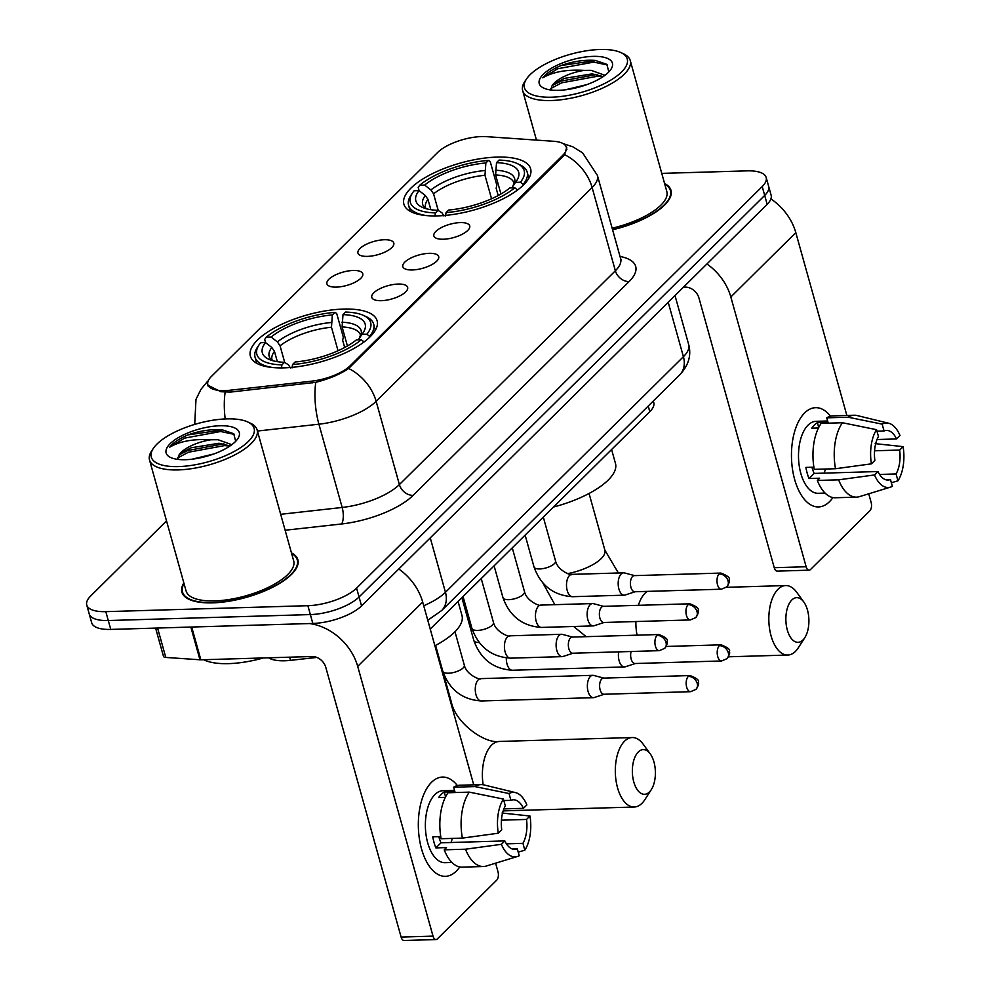 <?xml version="1.0" encoding="UTF-8"?>
<svg xmlns="http://www.w3.org/2000/svg" width="990" height="990" viewBox="0 0 990 990"><rect width="100%" height="100%" fill="white"/><g stroke="black" fill="none" stroke-linecap="round" stroke-linejoin="round"><path stroke-width="1.49" d="M437.568 215.894A65.798 24.428 -15.6 0 0 502.945 198.903A65.798 24.428 -15.6 0 0 530.628 168.807A65.798 24.428 -15.6 0 0 496.955 157.101A65.798 24.428 -15.6 0 0 431.566 174.092A65.798 24.428 -15.6 0 0 403.895 204.188A65.798 24.428 -15.6 0 0 437.568 215.894M284.056 367.859A65.798 24.428 -15.6 0 0 349.433 350.868A65.798 24.428 -15.6 0 0 377.116 320.772A65.798 24.428 -15.6 0 0 343.443 309.066A65.798 24.428 -15.6 0 0 278.054 326.069A65.798 24.428 -15.6 0 0 250.383 356.165A65.798 24.428 -15.6 0 0 284.056 367.859M398.129 284.056A18.624 6.918 164.4 0 1 407.571 289.105A18.624 6.918 164.4 0 1 381.311 300.688A18.624 6.918 164.4 0 1 372.76 298.832A18.624 6.918 164.4 0 1 377.883 289.798A18.624 6.918 164.4 0 1 398.129 284.056M429.165 253.329A18.624 6.918 164.4 0 1 438.62 258.378A18.624 6.918 164.4 0 1 412.36 269.961A18.624 6.918 164.4 0 1 403.796 268.104A18.624 6.918 164.4 0 1 408.92 259.071A18.624 6.918 164.4 0 1 429.165 253.329M460.202 222.602A18.624 6.918 164.4 0 1 469.656 227.651A18.624 6.918 164.4 0 1 443.396 239.233A18.624 6.918 164.4 0 1 434.833 237.377A18.624 6.918 164.4 0 1 439.968 228.344A18.624 6.918 164.4 0 1 460.202 222.602M353.232 270.468A18.624 6.918 164.4 0 1 362.686 275.529A18.624 6.918 164.4 0 1 336.427 287.112A18.624 6.918 164.4 0 1 327.863 285.244A18.624 6.918 164.4 0 1 332.999 276.222A18.624 6.918 164.4 0 1 353.232 270.468M384.269 239.741A18.624 6.918 164.4 0 1 393.723 244.802A18.624 6.918 164.4 0 1 367.463 256.385A18.624 6.918 164.4 0 1 358.9 254.517A18.624 6.918 164.4 0 1 364.035 245.495A18.624 6.918 164.4 0 1 384.269 239.741M316.85 657.422L290.491 660.355A37.236 13.835 164.4 0 1 284.699 660.776A37.236 13.835 164.4 0 1 268.587 657.805M230.2 390.221A33.511 12.449 164.4 0 1 224.978 390.592A33.511 12.449 164.4 0 1 207.826 384.627A33.511 12.449 164.4 0 1 211.39 376.46L437.741 152.386A33.511 12.449 164.4 0 1 486.338 136.645L553.868 141.298A33.511 12.449 164.4 0 1 566.268 147.176A33.511 12.449 164.4 0 1 562.704 155.343L350.188 365.731A33.511 12.449 164.4 0 1 311.565 381.175L230.2 390.221L230.72 392.065M653.313 401.012L653.771 402.621A37.236 13.835 164.4 0 1 649.799 411.692L430.229 629.058M183.843 582.937A60.204 22.362 -15.6 0 0 181.9 592.144A60.204 22.362 -15.6 0 0 212.726 602.848A60.204 22.362 -15.6 0 0 272.559 587.293A60.204 22.362 -15.6 0 0 297.879 559.758A60.204 22.362 -15.6 0 0 291.456 552.89M612.575 229.767A60.204 22.362 -15.6 0 0 671.01 190.377A60.204 22.362 -15.6 0 0 664.587 183.509M566.713 147.498L564.572 154.65L563.285 156.16L348.604 368.453C340.263 374.195 329.311 378.824 315.76 382.338L230.373 392.102L220.869 391.718L207.591 385.048M166.53 520.901L90.709 595.955A37.236 13.835 -15.6 0 0 86.749 605.026L91.699 622.797A37.236 13.835 -15.6 0 0 110.769 629.417L312.828 623.452A37.236 13.835 -15.6 0 0 361.548 605.88L767.163 204.324L764.688 195.438A37.236 13.835 -15.6 0 0 768.648 186.368A37.236 13.835 -15.6 0 1 764.688 195.438L359.061 596.995L764.688 195.438L762.213 186.565A37.236 13.835 -15.6 0 0 766.173 177.482A37.236 13.835 -15.6 0 0 747.116 170.862L661.753 173.386M312.828 623.452L310.353 614.58A37.236 13.835 -15.6 0 0 359.061 596.995A37.236 13.835 -15.6 0 1 310.353 614.58L108.281 620.532L310.353 614.58L307.878 605.694A37.236 13.835 -15.6 0 0 356.586 588.11L762.213 186.565M89.224 613.911A37.236 13.835 -15.6 0 0 108.281 620.532A37.236 13.835 -15.6 0 1 89.224 613.911M86.749 605.026A37.236 13.835 -15.6 0 0 105.806 611.647L307.878 605.694M767.163 204.324A37.236 13.835 -15.6 0 0 771.136 195.253L766.173 177.482M456.328 871.101A49.661 25.579 -91.7 0 1 421.53 848.876A49.661 25.579 -91.7 0 1 431.541 782.286A49.661 25.579 -91.7 0 1 457.38 785.577A49.661 25.579 -91.7 0 0 442.468 777.063A49.661 25.579 -91.7 0 0 431.541 782.286A49.661 25.579 -91.7 0 0 419.327 838.456A49.661 25.579 -91.7 0 0 445.401 876.323A49.661 25.579 -91.7 0 0 456.328 871.101A49.661 25.579 -91.7 0 0 459.781 866.955A49.661 25.579 -91.7 0 1 456.328 871.101M309.486 623.552A49.661 38.35 45.3 0 1 357.699 666.369L433.014 936.132A6.212 3.193 88.3 0 0 435.996 939.56A6.212 3.193 88.3 0 0 437.37 938.904L496.757 880.11A6.212 3.193 88.3 0 0 498.007 871.794L495.606 863.193M398.784 569.003A49.661 38.35 45.3 0 1 422.68 602.031L473.727 784.835M435.996 939.56L404.093 940.5A6.212 3.193 -91.7 0 1 401.111 937.072L325.784 667.31A12.412 9.591 -134.7 0 0 312.06 656.519L200.846 659.798A6.212 2.302 164.4 0 1 199.968 659.785L165.788 657.434A6.212 2.302 164.4 0 1 163.486 656.345L155.603 628.093M512.362 849.036L517.325 848.9A24.824 12.796 -91.7 0 1 514.862 849.445A24.824 12.796 -91.7 0 1 504.826 840.918L441.02 842.799A24.824 12.796 88.3 0 1 438.855 836.624M462.392 838.109L498.279 833.221L501.732 829.818A24.824 12.796 -91.7 0 1 505.321 805.897L503.415 799.066L469.31 792.124L448.037 792.755A40.961 21.099 -91.7 0 0 441.132 838.728L462.392 838.109A40.961 21.099 -91.7 0 1 469.31 792.124M451.947 862.476L444.993 862.674A35.999 18.55 -91.7 0 1 426.096 835.226A35.999 18.55 -91.7 0 1 434.944 794.5A35.999 18.55 -91.7 0 1 442.877 790.713L454.521 790.366M445.327 797.371L438.657 797.569A35.999 18.55 -91.7 0 1 441.33 794.314A35.999 18.55 -91.7 0 1 444.262 792.025L454.905 791.703L453.643 787.211A40.961 21.099 -91.7 0 1 459.744 785.243L481.016 784.612A40.961 21.099 -91.7 0 1 483.986 784.934L515.518 792.606A32.274 16.632 -91.7 0 1 526.878 804.92L523.425 808.335L503.885 808.904M503.836 800.563L510.927 800.353L509.021 793.522L474.915 786.58L453.643 787.211M474.915 786.58A40.961 21.099 -91.7 0 1 481.016 784.612M498.279 833.221A32.274 16.632 -91.7 0 1 503.415 799.066M509.021 793.522A32.274 16.632 -91.7 0 1 515.518 792.606M501.447 820.178L526.532 819.435L529.972 816.02L502.041 813.025M529.972 816.02A32.274 16.632 -91.7 0 1 524.836 850.175L522.93 843.344L506.447 843.839M518.24 852.143L524.836 850.175M510.927 800.353A24.824 12.796 -91.7 0 1 513.389 799.809A24.824 12.796 -91.7 0 1 523.425 808.335M526.532 819.435A24.824 12.796 -91.7 0 1 522.93 843.344M440.748 836.562L432.766 836.798A35.999 18.55 -91.7 0 0 435.86 847.898L446.502 847.588L444.225 849.828L465.498 849.21L501.386 844.322L504.826 840.918M517.325 848.9L519.23 855.719A32.274 16.632 -91.7 0 1 517.399 856.499L486.375 866.015A40.961 21.099 -91.7 0 1 483.429 866.51L462.157 867.141A40.961 21.099 -91.7 0 1 444.225 849.828M483.429 866.51A40.961 21.099 -91.7 0 1 465.498 849.21M517.399 856.499A32.274 16.632 -91.7 0 1 501.386 844.322M452.306 838.406A24.824 12.796 -91.7 0 1 450.995 842.502M435.86 847.898L441.02 842.799M445.599 796.826L444.262 792.025M226.784 418.881A53.373 19.825 -15.6 0 0 153.45 448.247A53.373 19.825 -15.6 0 0 178.608 466.587A53.373 19.825 -15.6 0 0 239.79 448.161A53.373 19.825 -15.6 0 0 247.686 421.938A53.373 19.825 -15.6 0 0 226.784 418.881M153.45 448.247L151.779 450.735A55.861 20.741 -15.6 0 0 149.515 459.979A55.861 20.741 -15.6 0 0 178.113 469.916A55.861 20.741 -15.6 0 0 233.628 455.487A55.861 20.741 -15.6 0 0 257.128 429.932A55.861 20.741 -15.6 0 0 250.396 423.188L247.686 421.938M149.515 459.979L186.095 590.968A55.861 20.741 -15.6 0 0 214.681 600.905A55.861 20.741 -15.6 0 0 270.196 586.476A55.861 20.741 -15.6 0 0 293.696 560.922L257.128 429.932M184.016 583.556A59.586 22.127 -15.6 0 0 182.506 591.971A59.586 22.127 -15.6 0 0 212.999 602.576A59.586 22.127 -15.6 0 0 272.213 587.181A59.586 22.127 -15.6 0 0 297.285 559.932A59.586 22.127 -15.6 0 0 291.629 553.509M203.581 659.711A62.073 23.055 -15.6 0 0 228.616 663.634A62.073 23.055 -15.6 0 0 263.34 657.954M235.707 441.305L233.714 433.719L222.304 429.833L219.273 429.635C209.15 429.4 198.718 431.145 187.952 434.895C179.178 438.681 173.089 442.79 169.686 447.208C179.833 441.218 193.607 438.743 211.006 439.77L218.023 439.721L231.821 444.696M211.006 439.77A28.054 10.42 -15.6 0 0 178.769 455.462L181.38 452.925L191.206 447.777L219 443.248L230.051 445.958M192.035 459.212L213.877 453.952M185.551 459.707A37.991 14.108 -15.6 0 0 237.773 438.756A37.991 14.108 -15.6 0 0 219.842 425.762A37.991 14.108 -15.6 0 0 176.344 438.855A37.991 14.108 -15.6 0 0 170.639 457.504A37.991 14.108 -15.6 0 0 185.551 459.707M178.769 455.462L177.643 459.36M169.686 447.208L184.585 438.125L220.634 431.504L234.432 434.4M177.569 457.962L188.521 452.22L224.582 445.599L229.903 446.057M187.952 434.895L222.849 429.895M179.363 454.732L188.026 450.462L223.913 443.829M649.452 791.951A22.349 11.509 88.3 0 0 651.321 789.612A22.349 11.509 88.3 0 0 650.269 753.91A22.349 11.509 88.3 0 0 638.29 751.979A22.349 11.509 88.3 0 0 633.786 781.952A22.349 11.509 88.3 0 0 649.452 791.951M651.321 789.612L644.812 799.722A34.761 17.907 -91.7 0 1 641.916 803.36A34.761 17.907 -91.7 0 1 634.268 807.023A34.761 17.907 -91.7 0 1 616.015 780.516A34.761 17.907 -91.7 0 1 624.566 741.188A34.761 17.907 -91.7 0 1 632.214 737.538A34.761 17.907 -91.7 0 1 643.178 744.195L650.269 753.91M342.998 314.622L345.584 312.06A59.091 21.941 -15.6 0 1 363.553 315.451A59.091 21.941 -15.6 0 1 366.894 334.212L361.969 334.348A53.373 19.825 -15.6 0 0 363.008 332.949A53.373 19.825 -15.6 0 0 342.998 314.622L342.107 326.935L347.428 345.98M265.567 342.614L264.689 339.459L266.211 337.182A59.091 21.941 -15.6 0 1 334.954 312.37L336.699 313.471L343.332 337.231L342.639 340.176L344.693 347.502M366.894 334.212L369.654 336.365A61.578 22.869 -15.6 0 0 373.675 324.126A61.578 22.869 -15.6 0 0 366.263 316.701L363.553 315.451M369.654 336.365L369.852 337.07M364.06 341.958L361.288 339.756A59.091 21.941 -15.6 0 1 292.545 364.568L292.038 367.896M363.305 342.528A61.578 22.869 -15.6 0 0 364.048 341.909M334.954 312.37L332.355 314.931A53.373 19.825 -15.6 0 0 271.124 337.033L266.211 337.182M292.545 364.568L295.144 361.993A53.373 19.825 -15.6 0 0 356.363 339.904L361.288 339.756M271.124 337.033L277.398 341.921L280.059 345.807L284.712 362.439M338.036 350.757L331.477 327.245L332.355 314.931M358.516 339.533L361.969 334.348M434.895 645.777A68.273 25.356 -15.6 0 0 461.959 615.396L458.073 601.499M277.336 361.672L274.465 351.351L271.792 347.465L265.53 342.577L260.605 342.726A59.091 21.941 -15.6 0 0 259.231 344.582L257.561 347.057A61.578 22.869 -15.6 0 0 255.061 357.242A61.578 22.869 -15.6 0 0 273.463 367.612M281.408 368.218L281.915 364.877A59.091 21.941 -15.6 0 1 259.231 344.582M265.53 342.577A53.373 19.825 -15.6 0 0 268.76 359.259A53.373 19.825 -15.6 0 0 284.501 362.315L281.915 364.877M284.501 362.315L288.474 364.815L290.392 367.921M802.964 639.973A22.349 11.509 88.3 0 0 804.833 637.647A22.349 11.509 88.3 0 0 803.769 601.945A22.349 11.509 88.3 0 0 791.802 600.014A22.349 11.509 88.3 0 0 787.298 629.974A22.349 11.509 88.3 0 0 802.964 639.973M804.833 637.647L798.324 647.757A34.761 17.907 -91.7 0 1 795.428 651.395A34.761 17.907 -91.7 0 1 787.78 655.046A34.761 17.907 -91.7 0 1 769.527 628.539A34.761 17.907 -91.7 0 1 778.066 589.223A34.761 17.907 -91.7 0 1 785.726 585.56A34.761 17.907 -91.7 0 1 796.69 592.23L803.769 601.945M496.51 162.657L499.096 160.083A59.091 21.941 -15.6 0 1 517.065 163.474A59.091 21.941 -15.6 0 1 520.406 182.234L515.481 182.383A53.373 19.825 -15.6 0 0 516.508 180.972A53.373 19.825 -15.6 0 0 496.51 162.657L495.619 174.97L500.94 194.003M419.079 190.637L418.201 187.494L419.723 185.204A59.091 21.941 -15.6 0 1 488.466 160.405L490.211 161.506L496.844 185.266L496.151 188.211L498.193 195.525M520.406 182.234L523.165 184.4A61.578 22.869 -15.6 0 0 527.187 172.161A61.578 22.869 -15.6 0 0 519.775 164.736L517.065 163.474M523.165 184.4L523.351 185.093M517.572 189.993L514.8 187.791A59.091 21.941 -15.6 0 1 446.057 212.59L445.55 215.931M516.817 190.55A61.578 22.869 -15.6 0 0 517.56 189.944M488.466 160.405L485.867 162.966A53.373 19.825 -15.6 0 0 424.636 185.068L419.723 185.204M446.057 212.59L448.643 210.029A53.373 19.825 -15.6 0 0 509.875 187.927L514.8 187.791M424.636 185.068L430.91 189.956L433.571 193.83L438.224 210.474M491.547 198.78L484.976 175.279L485.867 162.966M512.028 187.568L515.481 182.383M553.497 507.029A68.273 25.356 -15.6 0 0 615.471 463.431L611.585 449.534M430.848 209.694L427.965 199.386L425.304 195.5L419.042 190.612L414.117 190.761A59.091 21.941 -15.6 0 0 412.731 192.605L411.06 195.079A61.578 22.869 -15.6 0 0 408.573 205.276A61.578 22.869 -15.6 0 0 426.975 215.634M434.919 216.241L435.427 212.912A59.091 21.941 -15.6 0 1 412.731 192.605M419.042 190.612A53.373 19.825 -15.6 0 0 422.272 207.294A53.373 19.825 -15.6 0 0 438.013 210.338L435.427 212.912M438.013 210.338L441.986 212.838L443.904 215.944M603.838 678.101L593.666 675.428A11.175 5.754 88.3 0 0 592.8 675.329A11.175 5.754 88.3 0 0 590.337 676.504A11.175 5.754 88.3 0 0 588.085 691.49A11.175 5.754 88.3 0 0 593.456 697.665A11.175 5.754 88.3 0 0 594.322 697.505L604.308 694.238M688.322 676.405A8.069 4.158 88.3 0 1 690.092 675.564L603.529 678.113A8.069 4.158 88.3 0 0 601.747 678.967A8.069 4.158 88.3 0 0 600.126 689.783A8.069 4.158 88.3 0 0 603.999 694.25L690.574 691.688L696.007 689.362A8.069 6.237 45.3 0 0 697.245 683.422A8.069 6.237 -134.7 0 0 688.322 676.405A8.069 4.158 88.3 0 0 686.33 685.538A8.069 4.158 88.3 0 0 690.574 691.688M618.688 651.853A11.175 5.754 88.3 0 0 619.121 660.763A11.175 5.754 88.3 0 0 624.492 666.938A11.175 5.754 88.3 0 0 625.358 666.777L635.357 663.51M631.088 651.494A8.069 4.158 88.3 0 0 631.162 659.055A8.069 4.158 88.3 0 0 635.035 663.523L721.611 660.961L727.044 658.635A8.069 6.237 45.3 0 0 728.281 652.695A8.069 6.237 -134.7 0 0 719.359 645.678A8.069 4.158 88.3 0 0 717.366 654.811A8.069 4.158 88.3 0 0 721.611 660.961M572.579 637.077L562.407 634.392A11.175 5.754 88.3 0 0 561.528 634.293A11.175 5.754 88.3 0 0 559.078 635.469A11.175 5.754 88.3 0 0 556.826 650.455A11.175 5.754 88.3 0 0 562.196 656.63A11.175 5.754 88.3 0 0 563.05 656.481L573.049 653.202M657.051 635.382A8.069 4.158 88.3 0 1 658.833 634.528L572.257 637.077A8.069 4.158 88.3 0 0 570.488 637.931A8.069 4.158 88.3 0 0 568.854 648.747A8.069 4.158 88.3 0 0 572.74 653.214L659.303 650.665L664.748 648.326A8.069 6.237 45.3 0 0 665.985 642.386A8.069 6.237 -134.7 0 0 657.051 635.382A8.069 4.158 88.3 0 0 655.071 644.502A8.069 4.158 88.3 0 0 659.303 650.665M603.615 606.35L593.443 603.665A11.175 5.754 88.3 0 0 592.577 603.566A11.175 5.754 88.3 0 0 590.114 604.741A11.175 5.754 88.3 0 0 587.862 619.728A11.175 5.754 88.3 0 0 593.233 625.903A11.175 5.754 88.3 0 0 594.087 625.754L604.086 622.475M688.087 604.655A8.069 4.158 88.3 0 1 689.869 603.801L603.294 606.35A8.069 4.158 88.3 0 0 601.524 607.204A8.069 4.158 88.3 0 0 599.89 618.032A8.069 4.158 88.3 0 0 603.776 622.487L690.339 619.938L695.784 617.599A8.069 6.237 45.3 0 0 697.022 611.659A8.069 6.237 -134.7 0 0 688.087 604.655A8.069 4.158 88.3 0 0 686.107 613.775A8.069 4.158 88.3 0 0 690.339 619.938M634.652 575.623L624.48 572.938A11.175 5.754 88.3 0 0 623.613 572.839A11.175 5.754 88.3 0 0 621.151 574.014A11.175 5.754 88.3 0 0 618.899 589A11.175 5.754 88.3 0 0 624.269 595.176A11.175 5.754 88.3 0 0 625.123 595.027L635.122 591.748M719.124 573.928A8.069 4.158 88.3 0 1 720.906 573.074L634.33 575.636A8.069 4.158 88.3 0 0 632.561 576.477A8.069 4.158 88.3 0 0 630.927 587.305A8.069 4.158 88.3 0 0 634.813 591.76L721.376 589.211L726.821 586.872A8.069 6.237 45.3 0 0 728.058 580.932A8.069 6.237 -134.7 0 0 719.124 573.928A8.069 4.158 88.3 0 0 717.144 583.048A8.069 4.158 88.3 0 0 721.376 589.211M829.459 501.72A49.661 25.579 -91.7 0 1 794.661 479.494A49.661 25.579 -91.7 0 1 804.672 412.904A49.661 25.579 -91.7 0 1 830.511 416.196A49.661 25.579 -91.7 0 0 815.599 407.682A49.661 25.579 -91.7 0 0 804.672 412.904A49.661 25.579 -91.7 0 0 792.458 469.074A49.661 25.579 -91.7 0 0 818.532 506.942A49.661 25.579 -91.7 0 0 829.459 501.72A49.661 25.579 -91.7 0 0 832.912 497.562A49.661 25.579 -91.7 0 1 829.459 501.72M706.922 263.959A49.661 38.35 45.3 0 1 730.83 296.975L806.145 566.75A6.212 3.193 88.3 0 0 809.127 570.178A6.212 3.193 88.3 0 0 810.501 569.522L869.888 510.729A6.212 3.193 88.3 0 0 871.138 502.413L868.737 493.8M770.913 198.928A49.661 38.35 45.3 0 1 795.812 232.638L846.858 415.454M809.127 570.178L777.224 571.119A6.212 3.193 -91.7 0 1 774.242 567.691L698.915 297.916A12.412 9.591 -134.7 0 0 685.179 287.137L683.471 287.187M885.493 479.655L890.455 479.507A24.824 12.796 -91.7 0 1 887.993 480.051A24.824 12.796 -91.7 0 1 877.957 471.537L814.151 473.418A24.824 12.796 88.3 0 1 811.986 467.231M835.523 468.728L871.41 463.84L874.863 460.424A24.824 12.796 -91.7 0 1 878.452 436.516L876.546 429.685L842.441 422.742L821.168 423.374A40.961 21.099 -91.7 0 0 814.263 469.347L835.523 468.728A40.961 21.099 -91.7 0 1 842.441 422.742M825.078 493.094L818.124 493.292A35.999 18.55 -91.7 0 1 799.227 465.845A35.999 18.55 -91.7 0 1 808.075 425.118A35.999 18.55 -91.7 0 1 816.008 421.332L827.652 420.985M818.458 427.989L811.788 428.187A35.999 18.55 -91.7 0 1 814.461 424.933A35.999 18.55 -91.7 0 1 817.394 422.631L828.024 422.322L826.774 417.829A40.961 21.099 -91.7 0 1 832.875 415.862L854.147 415.231A40.961 21.099 -91.7 0 1 857.117 415.553L888.649 423.225A32.274 16.632 -91.7 0 1 899.997 435.538L896.556 438.954L877.016 439.523M876.967 431.182L884.058 430.972L882.152 424.141L848.046 417.198L826.774 417.829M848.046 417.198A40.961 21.099 -91.7 0 1 854.147 415.231M871.41 463.84A32.274 16.632 -91.7 0 1 876.546 429.685M882.152 424.141A32.274 16.632 -91.7 0 1 888.649 423.225M874.578 450.784L899.663 450.054L903.103 446.639L875.172 443.644M903.103 446.639A32.274 16.632 -91.7 0 1 897.967 480.793L896.061 473.963L879.578 474.445M891.371 482.761L897.967 480.793M884.058 430.972A24.824 12.796 -91.7 0 1 886.52 430.427A24.824 12.796 -91.7 0 1 896.556 438.954M899.663 450.054A24.824 12.796 -91.7 0 1 896.061 473.963M813.879 467.181L805.897 467.416A35.999 18.55 -91.7 0 0 808.991 478.517L819.633 478.207L817.356 480.447L838.629 479.828L874.516 474.94L877.957 471.537M890.455 479.507L892.361 486.338A32.274 16.632 -91.7 0 1 890.53 487.117L859.506 496.634A40.961 21.099 -91.7 0 1 856.56 497.129L835.288 497.76A40.961 21.099 -91.7 0 1 817.356 480.447M856.56 497.129A40.961 21.099 -91.7 0 1 838.629 479.828M890.53 487.117A32.274 16.632 -91.7 0 1 874.516 474.94M825.437 469.025A24.824 12.796 -91.7 0 1 824.113 473.121M808.991 478.517L814.151 473.418M818.73 427.433L817.394 422.631M599.915 49.5A53.373 19.825 -15.6 0 0 526.581 78.866A53.373 19.825 -15.6 0 0 551.739 97.193A53.373 19.825 -15.6 0 0 612.921 78.779A53.373 19.825 -15.6 0 0 620.817 52.557A53.373 19.825 -15.6 0 0 599.915 49.5M526.581 78.866L524.91 81.341A55.861 20.741 -15.6 0 0 522.646 90.597A55.861 20.741 -15.6 0 0 551.232 100.522A55.861 20.741 -15.6 0 0 606.746 86.105A55.861 20.741 -15.6 0 0 630.259 60.551A55.861 20.741 -15.6 0 0 623.527 53.806L620.817 52.557M608.838 71.924L606.845 64.338L595.436 60.452L592.404 60.254C582.281 60.006 571.849 61.764 561.082 65.513C552.309 69.3 546.22 73.409 542.817 77.826C552.965 71.837 566.738 69.35 584.137 70.389L591.154 70.34L604.952 75.314M584.137 70.389A28.054 10.42 -15.6 0 0 551.9 86.081L554.511 83.531L564.325 78.396L592.131 73.854L603.182 76.577M565.166 89.83L587.008 84.571M558.682 90.325A37.991 14.108 -15.6 0 0 610.904 69.374A37.991 14.108 -15.6 0 0 592.973 56.381A37.991 14.108 -15.6 0 0 549.462 69.461A37.991 14.108 -15.6 0 0 543.77 88.122A37.991 14.108 -15.6 0 0 558.682 90.325M551.9 86.081L550.762 89.979M612.513 229.544A59.586 22.127 -15.6 0 0 670.416 190.538A59.586 22.127 -15.6 0 0 664.76 184.128M612.142 228.195A55.861 20.741 -15.6 0 0 666.827 191.54L630.259 60.551M542.817 77.826L557.716 68.743L593.765 62.11L607.563 65.018M550.7 88.58L561.652 82.838L597.7 76.218L603.034 76.675M561.082 65.513L595.98 60.514M552.494 85.35L561.157 81.081L597.044 74.448M289.612 657.174L290.491 660.355M350.188 365.731L350.485 366.82M311.565 381.175L312.073 383.019M562.704 155.343L563.001 156.445M648.227 406.049L649.799 411.692M225.2 418.943A43.449 16.211 -96.3 0 1 225.138 392.201M564.572 154.65A43.449 33.561 45.3 0 1 592.119 187.518L376.138 401.321A43.449 33.561 -134.7 0 0 348.604 368.453M563.199 143.637L572.913 146.854L582.627 152.893L597.403 175.416A49.661 18.439 164.4 0 1 592.119 187.518L615.359 270.777A49.661 18.439 -15.6 0 0 620.643 258.675L621.287 259.925M257.437 431.034L318.916 424.203L342.169 507.462A49.661 18.439 -15.6 0 0 399.391 484.58L376.138 401.321A49.661 18.439 164.4 0 1 318.916 424.203A43.449 16.211 -96.3 0 1 315.76 382.338M208.246 380.754L207.059 381.93A43.449 33.561 45.3 0 1 208.197 380.865M620.025 256.46A62.073 23.055 164.4 0 1 629.096 281.568L413.127 495.371A62.073 23.055 164.4 0 1 341.6 523.97L285.132 530.244M105.806 611.647L110.769 629.417M356.586 588.11L361.548 605.88M280.677 514.305L342.169 507.462A12.412 4.628 83.7 0 1 341.6 523.97M413.127 495.371A12.412 9.591 -134.7 0 1 399.391 484.58L615.359 270.777A12.412 9.591 -134.7 0 0 629.096 281.568M423.72 605.744A49.661 18.439 -15.6 0 0 445.45 592.28L430.254 537.855M679.61 374.975A24.824 19.181 -134.7 0 0 683.409 356.709A49.661 18.439 -15.6 0 0 688.693 344.607C691.552 355.398 688.52 365.52 679.61 374.975L441.639 610.545A24.824 19.181 -134.7 0 0 445.45 592.28L683.409 356.709L668.213 302.284M422.68 602.031L357.699 666.369M191.701 627.029L200.846 659.798M401.111 937.072L433.014 936.132M199.968 659.785L190.835 627.054M157.571 628.031L165.788 657.434M435.538 645.43L451.378 702.12C455.412 722.836 484.754 743.985 499.282 741.461A34.761 17.907 88.3 0 0 491.622 745.111A34.761 17.907 88.3 0 0 483.132 784.761M359.209 338.568L360.484 335.078A45.936 17.053 -15.6 0 0 342.107 326.935M331.204 322.505A47.743 17.733 -15.6 0 0 277.398 341.921M359.902 337.454A47.743 17.733 -15.6 0 0 341.835 322.196M331.477 327.245A45.936 17.053 -15.6 0 0 280.059 345.807M271.792 347.465A47.743 17.733 -15.6 0 0 272.275 360.558M274.465 351.351A45.936 17.053 -15.6 0 0 272.015 359.778L272.646 360.669M451.378 702.12A34.761 12.907 164.4 0 1 451.391 704.818M647.237 591.389A34.761 17.907 88.3 0 0 645.134 593.146A34.761 17.907 88.3 0 0 638.377 605.323M635.889 621.534A34.761 17.907 88.3 0 0 637.053 635.172M589.05 493.466L604.878 550.155A34.761 12.907 164.4 0 1 601.178 558.62A34.761 12.907 164.4 0 1 567.641 573.643M512.721 186.59L513.996 183.101A45.936 17.053 -15.6 0 0 495.619 174.97M484.716 170.54A47.743 17.733 -15.6 0 0 430.91 189.956M513.414 185.489A47.743 17.733 -15.6 0 0 495.346 170.218M484.976 175.279A45.936 17.053 -15.6 0 0 433.571 193.83M425.304 195.5A47.743 17.733 -15.6 0 0 425.774 208.593M427.965 199.386A45.936 17.053 -15.6 0 0 425.527 207.813L426.146 208.692M442.802 671.232C449.51 689.82 462.355 699.732 481.363 700.97A11.175 5.754 88.3 0 1 475.546 692.79A11.175 5.754 88.3 0 1 477.935 680.142A11.175 5.754 88.3 0 1 478.244 679.808A11.175 5.754 88.3 0 1 480.707 678.633C481.586 680.501 466.674 675.452 464.322 665.218A11.175 4.146 164.4 0 1 462.8 668.25A11.175 4.146 164.4 0 1 448.519 673.212A11.175 4.146 164.4 0 1 442.802 671.232L435.6 645.406M479.185 642.498A11.175 4.146 164.4 0 1 473.839 640.505L461.897 597.712M666.146 646.458L721.128 644.837A8.069 4.158 88.3 0 0 719.359 645.678M506.323 658.004A11.175 5.754 88.3 0 0 512.399 670.242C493.391 669.005 480.546 659.093 473.839 640.505M481.227 578.581L493.466 622.401A11.175 4.146 164.4 0 1 491.943 625.445A11.175 4.146 164.4 0 1 477.663 630.407A11.175 4.146 164.4 0 1 471.945 628.415L463.06 596.574M561.528 634.293L509.85 635.815A11.175 5.754 88.3 0 0 507.387 636.991A11.175 5.754 88.3 0 0 507.078 637.325A11.175 5.754 88.3 0 0 504.69 649.972A11.175 5.754 88.3 0 0 510.506 658.152C491.498 656.927 478.653 647.002 471.945 628.415M512.263 547.854L524.502 591.686A11.175 4.146 164.4 0 1 522.98 594.718A11.175 4.146 164.4 0 1 508.699 599.68A11.175 4.146 164.4 0 1 502.982 597.688L494.097 565.847M592.577 603.566L540.886 605.088A11.175 5.754 88.3 0 0 538.424 606.264A11.175 5.754 88.3 0 0 538.115 606.598A11.175 5.754 88.3 0 0 535.726 619.245A11.175 5.754 88.3 0 0 541.542 627.425C522.534 626.2 509.689 616.287 502.982 597.688M543.312 517.126L555.538 560.959A11.175 4.146 164.4 0 1 554.016 563.991A11.175 4.146 164.4 0 1 539.736 568.953A11.175 4.146 164.4 0 1 534.018 566.961L525.133 535.12M623.613 572.839L571.923 574.361A11.175 5.754 88.3 0 0 569.46 575.537A11.175 5.754 88.3 0 0 569.151 575.871A11.175 5.754 88.3 0 0 566.775 588.518A11.175 5.754 88.3 0 0 572.579 596.698C553.571 595.473 540.726 585.56 534.018 566.961M795.812 232.638L730.83 296.975M774.242 567.691L806.145 566.75M566.268 147.176L566.862 149.329M207.826 384.627L208.37 386.583M207.059 381.93L200.958 389.355L195.995 399.354L194.708 424.413M597.403 175.416L620.643 258.675M688.693 344.607L675.007 295.565M441.639 610.545L427.779 620.272M183.36 595.052L182.506 591.971M298.151 563.013L297.285 559.932M499.282 741.461L632.214 737.538M375.371 330.202L373.675 324.126M256.757 363.318L255.061 357.242M503.168 810.884L634.268 807.023M542.891 582.986L554.833 604.68M573.68 626.484L586.142 636.669M726.338 587.317L785.726 585.56M528.883 178.237L527.187 172.161M410.268 211.353L408.573 205.276M728.43 656.803L787.78 655.046M604.878 550.155L618.391 573M480.707 678.633L592.8 675.329M454.979 631.744L464.322 665.218M481.363 700.97L593.456 697.665M690.092 675.564C696.861 678.187 699.596 680.476 698.309 682.419C699.15 683.348 698.383 685.662 696.007 689.362M512.399 670.242L624.492 666.938M721.128 644.837C727.898 647.46 730.632 649.749 729.345 651.692C730.187 652.62 729.42 654.935 727.044 658.635M509.85 635.815C510.729 637.684 495.804 632.647 493.466 622.401M510.506 658.152L562.196 656.63M658.833 634.528C665.589 637.152 668.337 639.441 667.05 641.384C667.879 642.312 667.112 644.626 664.748 648.326M540.886 605.088C541.765 606.957 526.853 601.92 524.502 591.686M541.542 627.425L593.233 625.903M689.869 603.801C696.638 606.425 699.373 608.714 698.086 610.669C698.915 611.585 698.148 613.899 695.784 617.599M571.923 574.361C572.802 576.23 557.89 571.193 555.538 560.959M572.579 596.698L624.269 595.176M720.906 573.074C727.675 575.697 730.41 577.987 729.123 579.942C729.952 580.858 729.185 583.172 726.821 586.872M536.469 140.097L522.646 90.597M671.282 193.632L670.416 190.538"/></g></svg>
